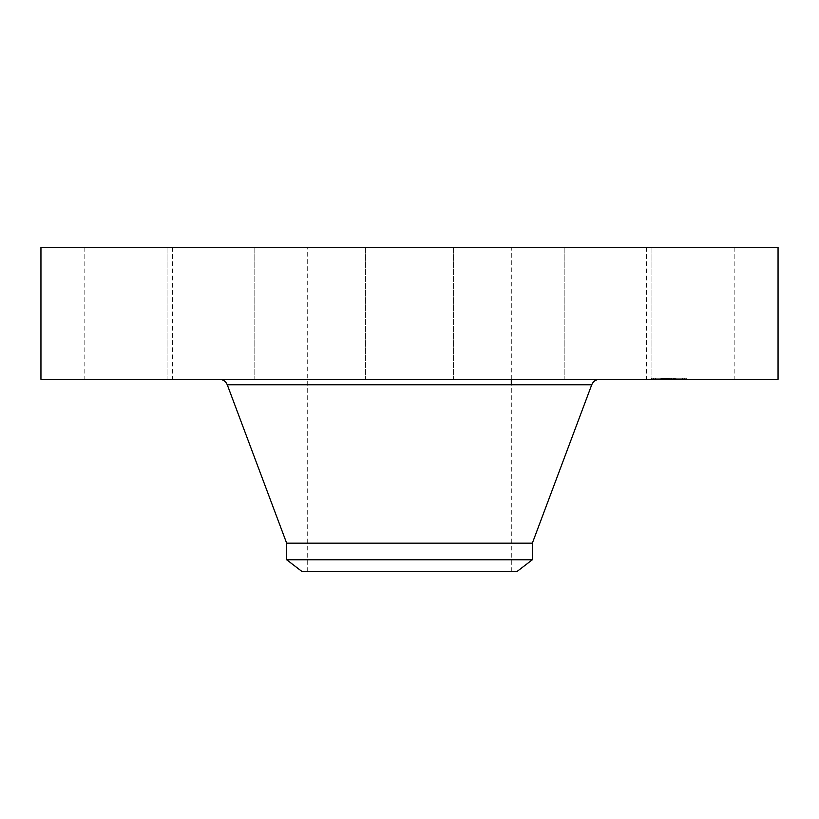 <?xml version="1.0" encoding="UTF-8"?>
<svg xmlns="http://www.w3.org/2000/svg" width="819" height="819" viewBox="0 0 819 819"><rect width="100%" height="100%" fill="white"/><g stroke="black" fill="none" stroke-linecap="round" stroke-linejoin="round"><path stroke-width="0.61" stroke-dasharray="4.09 3.07" d="M651.801 247.338L734.172 247.338L651.801 247.338M651.801 379.31L734.172 379.31L651.801 379.31M778.05 247.338L40.95 247.338M458.302 247.338L307.709 247.338L458.302 247.338M595.7 247.338L651.934 247.338L595.7 247.338M430.538 247.338L365.622 247.338L430.538 247.338M253.04 247.338L167.066 247.338L253.04 247.338M167.199 247.338L84.828 247.338L167.199 247.338M223.3 247.338L167.066 247.338L223.3 247.338M565.96 247.338L651.934 247.338L565.96 247.338M778.05 379.31L40.95 379.31M360.698 571.662L511.291 571.662L360.698 571.662M302.18 571.662L516.82 571.662M532.35 559.746L286.65 559.746M532.35 543.161L286.65 543.161M500.644 379.31L219.635 379.31L500.644 379.31M223.3 379.31L167.066 379.31L223.3 379.31M430.538 379.31L365.622 379.31L430.538 379.31M253.04 379.31L167.066 379.31L253.04 379.31M565.96 379.31L651.934 379.31L565.96 379.31M167.199 379.31L84.828 379.31L167.199 379.31M595.7 379.31L651.934 379.31L595.7 379.31M675.573 379.31L651.555 379.31L686.302 379.31L664.117 379.31L675.583 379.31L675.583 378.265L686.302 378.265L651.555 378.265L675.583 378.265M654.975 378.265L653.521 378.265L654.975 378.265M683.681 378.265L682.217 378.265L683.681 378.265M663.687 379.31L682.616 379.31L655.241 379.31L675.962 379.31L660.841 379.31L666.748 379.31L660.974 379.31L663.718 379.31L663.718 378.265L660.974 378.265L663.677 378.265L663.677 379.31L663.718 378.265M667.864 379.31L671.406 379.31L667.833 379.31L667.833 378.265L667.833 379.31M669.113 379.31L668.376 379.31L669.236 379.31L669.113 378.265M669.338 379.31L669.338 378.265M666.85 379.31L666.891 378.265L664.741 378.265L666.861 378.265L666.85 379.31M666.001 379.31L666.031 378.265L666.001 379.31M666.113 379.31L666.113 378.265M666.246 379.31L666.205 378.265L675.962 378.265L666.216 378.265L666.246 379.31M666.216 379.31L666.226 378.265M668.284 379.31L668.314 378.265L668.284 379.31M672.839 379.31L671.447 379.31L672.839 379.31L672.839 378.265M666.666 379.31L667.331 379.31L666.666 379.31L666.666 378.265L666.666 379.31M662.878 379.31L662.888 378.265M663.38 379.31L661.926 379.31L664.035 379.31L661.926 379.31L662.581 379.31L662.571 378.265L662.551 379.31L662.561 378.265L662.591 379.31L664.035 379.31L663.38 379.31L663.38 378.265M664.444 379.31L667.475 379.31L664.414 379.31L664.414 378.265L667.475 378.265L664.444 378.265M667.076 379.31L671.693 379.31L666.973 379.31L666.973 378.265L673.382 378.265L667.076 378.265L667.076 379.31M673.259 379.31L671.672 379.31L673.382 379.31L673.259 378.265M663.851 379.31L663.851 378.265M664.363 379.31L664.352 378.265M667.331 379.31L667.342 378.265L667.331 379.31M667.434 379.31L667.444 378.265M667.557 379.31L667.557 378.265M667.69 379.31L667.69 378.265L667.669 379.31M667.987 379.31L667.976 378.265M668.15 379.31L668.15 378.265M668.499 379.31L668.499 378.265L668.509 379.31M668.693 379.31L668.703 378.265M668.898 379.31L668.918 378.265L668.898 379.31M668.99 379.31L668.99 378.265M668.847 379.31L668.847 378.265L668.888 379.31M668.591 379.31L668.591 378.265L668.621 379.31M668.478 379.31L668.437 378.265L668.478 379.31M668.376 379.31L668.376 378.265L668.365 379.31M668.191 379.31L668.202 378.265M668.12 379.31L668.099 378.265M668.048 379.31L668.048 378.265M667.946 379.31L667.946 378.265L667.925 379.31M667.915 379.31L667.905 378.265M668.243 379.31L668.243 378.265L668.232 379.31M668.806 379.31L668.806 378.265L668.826 379.31M669.021 379.31L669.031 378.265L669.021 379.31M669.236 379.31L669.236 378.265L669.246 379.31M668.744 379.31L668.775 378.265M668.673 379.31L668.673 378.265M668.539 379.31L668.539 378.265L668.56 379.31M671.447 379.31L671.447 378.265L671.406 379.31M670.874 379.31L670.874 378.265M664.404 379.31L664.404 378.265L664.414 379.31M666.062 379.31L666.031 378.265M666.492 379.31L666.492 378.265L666.512 379.31M663.789 379.31L663.789 378.265M663.625 379.31L663.625 378.265L663.666 379.31M663.554 379.31L663.554 378.265M663.492 379.31L663.492 378.265M663.441 379.31L663.431 378.265M663.318 379.31L663.339 378.265M663.257 379.31L663.257 378.265L663.257 379.31M663.206 379.31L663.185 378.265M663.134 379.31L663.144 378.265M663.103 379.31L663.093 378.265M663.042 379.31L663.021 378.265M662.991 379.31L662.991 378.265L662.991 379.31M662.929 379.31L662.919 378.265L662.929 379.31M666.564 379.31L666.564 378.265L666.564 379.31M666.748 379.31L666.748 378.265M662.827 379.31L662.827 378.265L662.827 379.31M662.755 379.31L662.786 378.265M662.694 379.31L662.663 378.265M662.643 379.31L662.632 378.265L662.643 379.31M662.745 379.31L662.745 378.265M663.277 379.31L663.277 378.265M662.52 379.31L662.52 378.265L662.51 379.31M662.397 379.31L662.397 378.265L662.397 379.31M662.284 379.31L662.284 378.265M662.09 379.31L662.09 378.265L662.121 379.31M661.916 379.31L661.926 378.265M661.721 379.31L661.721 378.265M661.619 379.31L661.619 378.265M661.506 379.31L661.506 378.265M661.383 379.31L661.383 378.265M660.841 379.31L660.841 378.265M664.117 379.31L664.117 378.265M668.406 379.31L668.406 378.265L668.396 379.31M669.287 379.31L669.287 378.265L669.287 379.31M669.43 379.31L669.43 378.265L669.43 379.31M669.082 379.31L669.082 378.265M667.792 379.31L667.792 378.265M667.598 379.31L667.577 378.265M667.505 379.31L667.475 378.265M667.25 379.31L667.25 378.265L667.229 379.31M667.168 379.31L667.168 378.265M667.035 379.31L667.035 378.265M666.983 379.31L666.983 378.265L666.973 379.31M666.942 379.31L666.942 378.265M667.393 379.31L667.393 378.265L667.372 379.31M667.761 379.31L667.761 378.265L667.761 379.31M669.184 379.31L669.184 378.265L669.154 379.31M669.512 379.31L669.512 378.265M667.639 379.31L667.639 378.265M674.354 379.31L674.354 378.265M674.252 379.31L674.252 378.265M674.467 379.31L675.921 379.31L673.812 379.31L675.921 379.31L673.812 379.31L673.832 378.265L673.812 379.31L674.467 379.31L674.446 378.265M666.134 379.31L666.144 378.265M665.96 379.31L665.96 378.265L665.929 379.31M665.908 379.31L665.908 378.265L665.878 379.31M665.847 379.31L665.847 378.265L665.867 379.31M665.796 379.31L665.796 378.265L665.775 379.31M665.755 379.31L665.734 378.265M665.704 379.31L665.693 378.265L665.704 379.31M666.338 379.31L666.369 378.265M666.471 379.31L666.471 378.265L666.461 379.31M666.605 379.31L666.605 378.265M665.581 379.31L665.581 378.265L665.601 379.31M665.468 379.31L665.468 378.265M665.356 379.31L665.356 378.265L665.345 379.31M664.24 379.31L664.24 378.265M664.516 379.31L664.516 378.265M664.7 379.31L664.7 378.265L664.741 379.31M664.895 379.31L664.895 378.265M665.11 379.31L665.11 378.265M665.663 379.31L665.663 378.265M665.407 379.31L665.407 378.265M665.171 379.31L665.171 378.265M664.946 379.31L664.946 378.265M664.557 379.31L664.557 378.265M661.046 379.31L661.046 378.265M660.974 379.31L660.974 378.265L660.984 379.31M661.271 379.31L661.271 378.265M661.557 379.31L661.557 378.265M661.844 379.31L661.844 378.265M662.233 379.31L662.233 378.265M661.957 379.31L661.957 378.265M661.66 379.31L661.66 378.265M661.353 379.31L661.353 378.265M666.287 379.31L666.287 378.265L666.318 379.31M673.761 379.31L673.761 378.265M675.839 379.31L675.839 378.265M675.962 379.31L675.962 378.265M674.477 379.31L674.477 378.265M673.617 379.31L673.617 378.265M666.42 379.31L666.42 378.265M670.833 379.31L670.833 378.265M671.672 379.31L671.672 378.265L671.693 379.31M673.382 379.31L673.382 378.265M670.679 379.31L670.679 378.265M654.176 379.31L655.63 379.31L654.176 379.31M682.872 379.31L684.326 379.31L682.872 379.31M591.727 384.776L227.272 384.776M663.585 379.31L663.585 378.265M661.261 379.31L661.261 378.265M661.128 379.31L661.128 378.265M734.172 247.338L734.172 379.31M646.426 247.338L646.426 379.31M307.709 571.662L307.709 247.338M511.291 571.662L511.291 384.776M511.291 379.31L511.291 247.338M167.066 247.338L167.066 379.31L167.066 247.338M254.822 247.338L254.822 379.31L254.822 247.338M453.378 247.338L453.378 379.31L453.378 247.338M365.622 247.338L365.622 379.31L365.622 247.338M564.178 247.338L564.178 379.31L564.178 247.338M651.934 247.338L651.934 379.31L651.934 247.338M84.828 247.338L84.828 379.31M172.574 247.338L172.574 379.31M651.555 379.31L651.555 378.265M686.302 379.31L686.302 378.265M682.616 379.31L682.616 378.265M655.241 379.31L655.241 378.265M655.63 379.31L655.63 378.265L655.63 379.31M653.521 379.31L653.521 378.265L653.521 379.31M664.035 379.31L664.035 378.265L664.035 379.31M684.326 379.31L684.326 378.265L684.326 379.31M682.217 379.31L682.217 378.265L682.217 379.31M675.921 379.31L675.921 378.265L675.921 379.31M673.812 379.31L673.812 378.265"/><path stroke-width="1.23" d="M40.95 247.338L778.05 247.338L778.05 379.31L40.95 379.31L40.95 247.338M286.65 559.746L532.35 559.746L516.82 571.662L302.18 571.662L286.65 559.746L286.65 543.161L532.35 543.161L591.727 384.776C593.222 381.326 595.853 379.504 599.61 379.31M286.65 543.161L227.272 384.776L591.727 384.776M532.35 559.746L532.35 543.161M227.272 384.776C225.778 381.326 223.147 379.504 219.39 379.31M511.291 384.776L511.291 379.31"/></g></svg>
